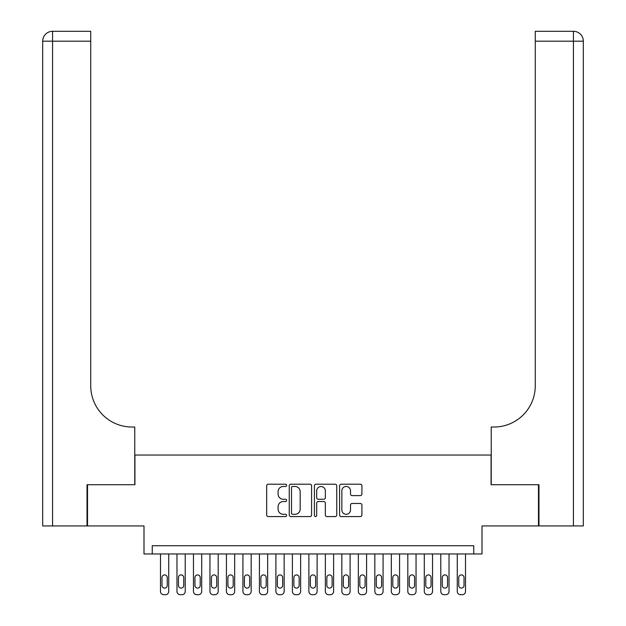 <?xml version="1.0" encoding="UTF-8"?>
<svg xmlns="http://www.w3.org/2000/svg" width="626" height="626" viewBox="0 0 626 626"><rect width="100%" height="100%" fill="white"/><g stroke="black" fill="none" stroke-linecap="round" stroke-linejoin="round"><path stroke-width="0.94" d="M286.622 485.338A1.135 1.135 0 0 0 285.487 484.203L268.288 484.203A1.62 1.62 0 0 0 266.676 485.823L266.676 514.955A1.62 1.62 0 0 0 268.288 516.575L285.487 516.575A1.135 1.135 0 0 0 286.622 515.441A1.135 1.135 0 0 0 285.487 514.306L283.265 514.306A5.18 5.18 0 0 1 278.085 509.126L278.085 506.7A5.18 5.18 0 0 1 283.265 501.52L285.487 501.52A1.135 1.135 0 0 0 286.622 500.385A1.135 1.135 0 0 0 285.487 499.258L283.265 499.258A5.18 5.18 0 0 1 278.085 494.078L278.085 491.645A5.18 5.18 0 0 1 283.265 486.472L285.487 486.472A1.135 1.135 0 0 0 286.622 485.338M360.302 495.612A1.62 1.62 0 0 0 361.914 493.992L361.914 485.823A1.62 1.62 0 0 0 360.302 484.203L341.201 484.203A1.62 1.62 0 0 0 339.582 485.823L339.582 514.955A1.62 1.62 0 0 0 341.201 516.575L360.302 516.575A1.62 1.62 0 0 0 361.914 514.955L361.914 505.08A1.62 1.62 0 0 0 360.302 503.46L352.125 503.46A1.62 1.62 0 0 0 350.505 505.08L350.505 509.979A4.327 4.327 0 0 1 346.178 514.306A4.327 4.327 0 0 1 341.851 509.979L341.851 490.8A4.327 4.327 0 0 1 346.178 486.472A4.327 4.327 0 0 1 350.505 490.8L350.505 493.992A1.62 1.62 0 0 0 352.125 495.612L360.302 495.612M473.757 553.971L482.004 553.971L482.004 525.942L538.477 525.942L538.477 484.727L491.074 484.727L491.074 455.047L134.926 455.047L134.926 484.727L87.523 484.727L87.523 525.942L143.996 525.942L143.996 553.971L473.757 553.971L473.757 545.731L152.243 545.731L152.243 553.971M311.584 485.823A1.62 1.62 0 0 0 309.964 484.203L290.871 484.203A1.62 1.62 0 0 0 289.251 485.823L289.251 514.955A1.62 1.62 0 0 0 290.871 516.575L309.964 516.575A1.62 1.62 0 0 0 311.584 514.955L311.584 485.823M316.036 484.203L335.129 484.203A1.62 1.62 0 0 1 336.749 485.823L336.749 514.955A1.62 1.62 0 0 1 335.129 516.575L326.96 516.575A1.62 1.62 0 0 1 325.34 514.955L325.34 503.14A1.62 1.62 0 0 0 323.72 501.52L318.298 501.52A1.62 1.62 0 0 0 316.686 503.14L316.686 515.441A1.135 1.135 0 0 1 315.551 516.575A1.135 1.135 0 0 1 314.416 515.441L314.416 485.823A1.62 1.62 0 0 1 316.036 484.203M292.647 486.472A1.135 1.135 0 0 0 291.513 487.599L291.513 513.171A1.135 1.135 0 0 0 292.647 514.306L294.995 514.306A5.18 5.18 0 0 0 300.175 509.126L300.175 491.645A5.18 5.18 0 0 0 294.995 486.472L292.647 486.472M325.34 490.878A4.327 4.327 0 0 0 321.013 486.551A4.327 4.327 0 0 0 316.686 490.878L316.686 497.639A1.62 1.62 0 0 0 318.298 499.258L323.72 499.258A1.62 1.62 0 0 0 325.34 497.639L325.34 490.878M168.73 553.971L168.73 591.406A3.294 3.294 0 0 1 165.428 594.7L163.785 594.7A3.294 3.294 0 0 1 160.483 591.406L160.483 553.971M167.244 585.466L167.244 577.555A2.637 2.637 0 0 0 164.607 574.911A2.637 2.637 0 0 0 161.97 577.555L161.97 585.466A2.637 2.637 0 0 0 164.607 588.104A2.637 2.637 0 0 0 167.244 585.466M87.03 484.727L134.762 484.727L134.762 427.018L131.961 427.018A41.222 41.222 0 0 1 90.739 385.796L90.739 41.191L52.568 41.191L52.568 525.942L87.03 525.942L87.03 484.727M52.568 525.942L42.678 525.942L42.678 41.191A9.891 9.891 0 0 1 52.568 31.3L90.739 31.3L90.739 41.191M42.678 427.018L42.678 41.191L52.568 41.191L52.568 31.3M131.961 427.018A41.222 41.222 0 0 1 90.739 385.796M583.322 525.942L583.322 41.191L583.322 525.942L538.97 525.942L538.97 484.727L491.238 484.727L491.238 427.018L494.039 427.018A41.222 41.222 0 0 0 535.261 385.796L535.261 31.3L573.432 31.3A9.891 9.891 0 0 1 583.322 41.191L583.322 427.018M494.039 427.018A41.222 41.222 0 0 0 535.261 385.796M583.322 41.191A9.891 9.891 0 0 0 573.432 31.3A9.891 9.891 0 0 1 583.322 41.191L535.261 41.191M185.218 553.971L185.218 591.406A3.294 3.294 0 0 1 181.916 594.7L180.272 594.7A3.294 3.294 0 0 1 176.97 591.406L176.97 553.971M183.731 585.466L183.731 577.555A2.637 2.637 0 0 0 181.094 574.911A2.637 2.637 0 0 0 178.457 577.555L178.457 585.466A2.637 2.637 0 0 0 181.094 588.104A2.637 2.637 0 0 0 183.731 585.466M201.705 553.971L201.705 591.406A3.294 3.294 0 0 1 198.411 594.7L196.76 594.7A3.294 3.294 0 0 1 193.457 591.406L193.457 553.971M200.218 585.466L200.218 577.555A2.637 2.637 0 0 0 197.581 574.911A2.637 2.637 0 0 0 194.944 577.555L194.944 585.466A2.637 2.637 0 0 0 197.581 588.104A2.637 2.637 0 0 0 200.218 585.466M218.192 553.971L218.192 591.406A3.294 3.294 0 0 1 214.898 594.7L213.247 594.7A3.294 3.294 0 0 1 209.953 591.406L209.953 553.971M216.706 585.466L216.706 577.555A2.637 2.637 0 0 0 214.069 574.911A2.637 2.637 0 0 0 211.431 577.555L211.431 585.466A2.637 2.637 0 0 0 214.069 588.104A2.637 2.637 0 0 0 216.706 585.466M234.68 553.971L234.68 591.406A3.294 3.294 0 0 1 231.385 594.7L229.734 594.7A3.294 3.294 0 0 1 226.44 591.406L226.44 553.971M233.201 585.466L233.201 577.555A2.637 2.637 0 0 0 230.556 574.911A2.637 2.637 0 0 0 227.919 577.555L227.919 585.466A2.637 2.637 0 0 0 230.556 588.104A2.637 2.637 0 0 0 233.201 585.466M251.167 553.971L251.167 591.406A3.294 3.294 0 0 1 247.873 594.7L246.221 594.7A3.294 3.294 0 0 1 242.927 591.406L242.927 553.971M249.688 585.466L249.688 577.555A2.637 2.637 0 0 0 247.051 574.911A2.637 2.637 0 0 0 244.406 577.555L244.406 585.466A2.637 2.637 0 0 0 247.051 588.104A2.637 2.637 0 0 0 249.688 585.466M267.654 553.971L267.654 591.406A3.294 3.294 0 0 1 264.36 594.7L262.709 594.7A3.294 3.294 0 0 1 259.414 591.406L259.414 553.971M266.175 585.466L266.175 577.555A2.637 2.637 0 0 0 263.538 574.911A2.637 2.637 0 0 0 260.901 577.555L260.901 585.466A2.637 2.637 0 0 0 263.538 588.104A2.637 2.637 0 0 0 266.175 585.466M284.149 553.971L284.149 591.406A3.294 3.294 0 0 1 280.847 594.7L279.196 594.7A3.294 3.294 0 0 1 275.902 591.406L275.902 553.971M282.662 585.466L282.662 577.555A2.637 2.637 0 0 0 280.025 574.911A2.637 2.637 0 0 0 277.388 577.555L277.388 585.466A2.637 2.637 0 0 0 280.025 588.104A2.637 2.637 0 0 0 282.662 585.466M300.636 553.971L300.636 591.406A3.294 3.294 0 0 1 297.334 594.7L295.691 594.7A3.294 3.294 0 0 1 292.389 591.406L292.389 553.971M299.15 585.466L299.15 577.555A2.637 2.637 0 0 0 296.513 574.911A2.637 2.637 0 0 0 293.876 577.555L293.876 585.466A2.637 2.637 0 0 0 296.513 588.104A2.637 2.637 0 0 0 299.15 585.466M317.124 553.971L317.124 591.406A3.294 3.294 0 0 1 313.822 594.7L312.178 594.7A3.294 3.294 0 0 1 308.876 591.406L308.876 553.971M315.637 585.466L315.637 577.555A2.637 2.637 0 0 0 313 574.911A2.637 2.637 0 0 0 310.363 577.555L310.363 585.466A2.637 2.637 0 0 0 313 588.104A2.637 2.637 0 0 0 315.637 585.466M333.611 553.971L333.611 591.406A3.294 3.294 0 0 1 330.309 594.7L328.666 594.7A3.294 3.294 0 0 1 325.363 591.406L325.363 553.971M332.124 585.466L332.124 577.555A2.637 2.637 0 0 0 329.487 574.911A2.637 2.637 0 0 0 326.85 577.555L326.85 585.466A2.637 2.637 0 0 0 329.487 588.104A2.637 2.637 0 0 0 332.124 585.466M350.098 553.971L350.098 591.406A3.294 3.294 0 0 1 346.804 594.7L345.153 594.7A3.294 3.294 0 0 1 341.851 591.406L341.851 553.971M348.612 585.466L348.612 577.555A2.637 2.637 0 0 0 345.975 574.911A2.637 2.637 0 0 0 343.338 577.555L343.338 585.466A2.637 2.637 0 0 0 345.975 588.104A2.637 2.637 0 0 0 348.612 585.466M366.586 553.971L366.586 591.406A3.294 3.294 0 0 1 363.291 594.7L361.64 594.7A3.294 3.294 0 0 1 358.346 591.406L358.346 553.971M365.099 585.466L365.099 577.555A2.637 2.637 0 0 0 362.462 574.911A2.637 2.637 0 0 0 359.825 577.555L359.825 585.466A2.637 2.637 0 0 0 362.462 588.104A2.637 2.637 0 0 0 365.099 585.466M383.073 553.971L383.073 591.406A3.294 3.294 0 0 1 379.779 594.7L378.127 594.7A3.294 3.294 0 0 1 374.833 591.406L374.833 553.971M381.594 585.466L381.594 577.555A2.637 2.637 0 0 0 378.949 574.911A2.637 2.637 0 0 0 376.312 577.555L376.312 585.466A2.637 2.637 0 0 0 378.949 588.104A2.637 2.637 0 0 0 381.594 585.466M399.56 553.971L399.56 591.406A3.294 3.294 0 0 1 396.266 594.7L394.615 594.7A3.294 3.294 0 0 1 391.32 591.406L391.32 553.971M398.081 585.466L398.081 577.555A2.637 2.637 0 0 0 395.444 574.911A2.637 2.637 0 0 0 392.799 577.555L392.799 585.466A2.637 2.637 0 0 0 395.444 588.104A2.637 2.637 0 0 0 398.081 585.466M416.047 553.971L416.047 591.406A3.294 3.294 0 0 1 412.753 594.7L411.102 594.7A3.294 3.294 0 0 1 407.808 591.406L407.808 553.971M414.568 585.466L414.568 577.555A2.637 2.637 0 0 0 411.931 574.911A2.637 2.637 0 0 0 409.294 577.555L409.294 585.466A2.637 2.637 0 0 0 411.931 588.104A2.637 2.637 0 0 0 414.568 585.466M432.543 553.971L432.543 591.406A3.294 3.294 0 0 1 429.24 594.7L427.589 594.7A3.294 3.294 0 0 1 424.295 591.406L424.295 553.971M431.056 585.466L431.056 577.555A2.637 2.637 0 0 0 428.419 574.911A2.637 2.637 0 0 0 425.782 577.555L425.782 585.466A2.637 2.637 0 0 0 428.419 588.104A2.637 2.637 0 0 0 431.056 585.466M449.03 553.971L449.03 591.406A3.294 3.294 0 0 1 445.728 594.7L444.084 594.7A3.294 3.294 0 0 1 440.782 591.406L440.782 553.971M447.543 585.466L447.543 577.555A2.637 2.637 0 0 0 444.906 574.911A2.637 2.637 0 0 0 442.269 577.555L442.269 585.466A2.637 2.637 0 0 0 444.906 588.104A2.637 2.637 0 0 0 447.543 585.466M465.517 553.971L465.517 591.406A3.294 3.294 0 0 1 462.215 594.7L460.572 594.7A3.294 3.294 0 0 1 457.27 591.406L457.27 553.971M464.03 585.466L464.03 577.555A2.637 2.637 0 0 0 461.393 574.911A2.637 2.637 0 0 0 458.756 577.555L458.756 585.466A2.637 2.637 0 0 0 461.393 588.104A2.637 2.637 0 0 0 464.03 585.466M573.432 525.942L573.432 31.3"/></g></svg>
